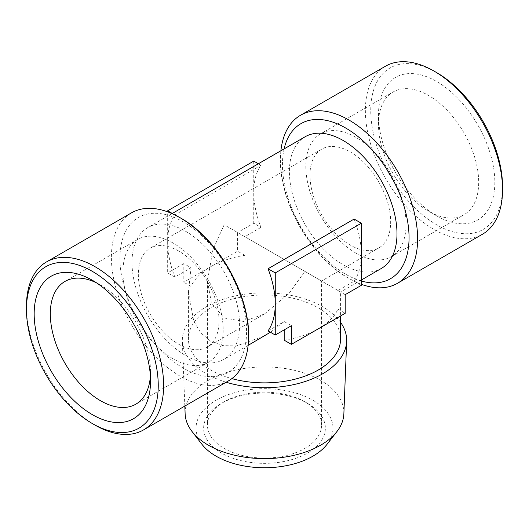 <?xml version="1.0" encoding="UTF-8"?>
<svg xmlns="http://www.w3.org/2000/svg" width="529" height="529" viewBox="0 0 529 529"><rect width="100%" height="100%" fill="white"/><g stroke="black" fill="none" stroke-linecap="round" stroke-linejoin="round"><path stroke-width="0.4" stroke-dasharray="2.65 1.98" d="M228.475 380.88A96.999 56.001 60 0 1 179.979 376.073A96.999 56.001 60 0 1 111.388 257.273A96.999 56.001 60 0 1 131.476 212.863M280.899 150.758A96.999 56.001 -120 0 0 280.866 151.063A96.999 56.001 -120 0 0 280.436 159.672A96.999 56.001 -120 0 0 349.021 278.472A96.999 56.001 -120 0 0 356.691 282.407A96.999 56.001 -120 0 0 361.333 284.298M385.456 66.231A96.999 56.001 -120 0 0 370.591 143.961A96.999 56.001 -120 0 0 433.959 229.434A96.999 56.001 -120 0 0 482.461 234.241M185.798 355.627A76.077 43.927 -120 0 0 223.84 359.396A76.077 43.927 -120 0 0 235.504 298.429A76.077 43.927 -120 0 0 185.798 231.391A76.077 43.927 -120 0 0 147.763 227.622A76.077 43.927 -120 0 0 136.098 288.583A76.077 43.927 -120 0 0 185.798 355.627M381.237 268.52A76.077 43.927 60 0 1 343.202 264.751A76.077 43.927 60 0 1 293.496 197.714A76.077 43.927 60 0 1 305.16 136.746M502.55 186.73A93.197 53.806 60 0 1 436.65 224.779A93.197 53.806 60 0 1 370.75 110.634A93.197 53.806 60 0 1 436.65 72.585M284.192 340.193A76.077 43.927 -0 0 0 318.299 328.826A76.077 43.927 -0 0 0 337.985 309.134L337.985 290.5L244.808 236.701L244.808 255.342A76.077 43.927 -0 0 0 210.701 266.709A76.077 43.927 -0 0 0 191.015 286.401L191.015 267.76L188.423 291.995L193.759 321.248L200.822 332.906L210.701 341.251L222.868 345.635L236.496 345.92L264.5 335.922M270.412 332.238L284.192 321.559L284.192 329.878M268.051 330.876L284.192 321.559L291.4 325.719M345.192 294.66L337.985 290.5L354.126 281.183A76.077 43.927 -120 0 0 361.333 254.284A76.077 43.927 -120 0 0 354.126 219.059M337.985 290.5L340.577 291.995L340.577 315.958M340.577 338.944A76.077 43.927 -0 0 0 318.299 307.885A76.077 43.927 -0 0 0 210.701 307.885A76.077 43.927 -0 0 0 188.423 338.944A76.077 43.927 -0 0 0 210.701 370.002A76.077 43.927 -0 0 0 231.867 378.625M436.65 215.865L436.65 215.865A82.286 47.504 60 0 1 378.466 115.091A82.286 47.504 60 0 1 436.65 81.499A82.286 47.504 60 0 1 494.833 182.274A82.286 47.504 60 0 1 436.65 215.865L428.583 211.21A70.873 40.918 60 0 1 428.576 211.21A70.873 40.918 60 0 1 378.466 124.408A70.873 40.918 60 0 1 393.146 91.96A70.873 40.918 60 0 1 428.583 95.471A70.873 40.918 60 0 1 474.877 157.926A70.873 40.918 60 0 1 464.012 214.721A70.873 40.918 60 0 1 428.583 211.21L436.65 215.865M150.381 376.132A70.873 40.918 -120 0 0 150.534 371.735A70.873 40.918 -120 0 0 100.424 284.933L92.35 280.277L100.424 284.933A70.873 40.918 -120 0 0 96.536 282.87M340.577 322.366A82.167 47.438 -0 0 0 322.597 306.734A82.167 47.438 -0 0 0 232.218 296.657A82.167 47.438 -0 0 0 182.353 341.324A82.167 47.438 -0 0 0 206.403 373.818A82.167 47.438 -0 0 0 226.141 382.229M355.957 253.14A70.873 40.918 60 0 1 309.657 190.685A70.873 40.918 60 0 1 320.521 133.897A70.873 40.918 60 0 1 355.957 137.401A70.873 40.918 60 0 1 402.252 199.856A70.873 40.918 60 0 1 391.387 256.651A70.873 40.918 60 0 1 355.957 253.14M173.043 243.003A70.873 40.918 -120 0 0 137.613 239.492A70.873 40.918 -120 0 0 126.748 296.286A70.873 40.918 -120 0 0 173.043 358.741A70.873 40.918 -120 0 0 208.479 362.246A70.873 40.918 -120 0 0 219.343 305.458A70.873 40.918 -120 0 0 173.043 243.003M343.87 413.79A79.39 45.838 -0 0 0 320.634 380.364A79.39 45.838 -0 0 0 233.309 370.631A79.39 45.838 -0 0 0 185.13 413.79M350.317 245.119A57.059 32.943 60 0 1 313.042 194.831A57.059 32.943 60 0 1 321.784 149.112A57.059 32.943 60 0 1 350.317 151.935A57.059 32.943 60 0 1 387.592 202.217A57.059 32.943 60 0 1 378.843 247.942A57.059 32.943 60 0 1 350.317 245.119M178.683 251.024A57.059 32.943 -120 0 0 150.157 248.2A57.059 32.943 -120 0 0 141.408 293.926A57.059 32.943 -120 0 0 178.683 344.207A57.059 32.943 -120 0 0 207.216 347.031A57.059 32.943 -120 0 0 215.958 301.312A57.059 32.943 -120 0 0 178.683 251.024M327.008 444.353A68.472 39.53 0 0 0 312.917 400.261A68.472 39.53 0 0 0 225.671 395.659A68.472 39.53 0 0 0 201.992 444.353M304.849 271.364L224.151 224.779L213.008 249.404L207.441 281.018L211.448 302.952L224.151 317.955L243.499 321.46L264.5 313.962L289.092 293.331L304.849 271.364C318.273 279.114 334.163 288.292 304.849 271.364C318.273 279.114 334.163 288.292 304.849 271.364M304.849 401.815A57.059 32.943 -0 0 0 224.151 401.815A57.059 32.943 -0 0 0 207.441 425.111A57.059 32.943 -0 0 0 224.151 448.407A57.059 32.943 -0 0 0 286.334 455.548A57.059 32.943 -0 0 0 321.559 425.111A57.059 32.943 -0 0 0 304.849 401.815L307.534 403.369A60.861 35.139 180 0 1 307.541 403.369A60.861 35.139 180 0 1 307.534 453.062A60.861 35.139 180 0 1 221.466 453.062A60.861 35.139 180 0 1 221.459 403.369A60.861 35.139 180 0 1 307.534 403.369L304.849 401.815M260.949 227.384L244.808 236.701L237.6 232.542L237.6 251.176L183.808 282.235L183.808 263.601L191.015 267.76L174.874 277.077A76.077 43.927 60 0 1 167.667 241.859A76.077 43.927 60 0 1 174.874 214.959L260.949 165.266A76.077 43.927 -120 0 0 253.741 192.166A76.077 43.927 -120 0 0 260.949 227.384L253.741 223.225L237.6 232.542M337.985 309.134L345.192 313.294M191.015 286.401L183.808 282.235M244.808 255.342L237.6 251.176M95.041 425.111A96.999 56.001 60 0 1 26.45 306.304M354.126 281.183L361.333 285.343M253.741 161.107L253.741 223.225M260.949 165.266L258.357 163.772M174.874 214.959L172.282 213.465M174.874 277.077L167.667 272.918L167.667 211.845M183.808 263.601L167.667 272.918M119.944 258.43A89.527 51.69 -120 0 0 183.252 368.078A89.527 51.69 -120 0 0 246.56 331.531A89.527 51.69 -120 0 0 183.252 221.882A89.527 51.69 -120 0 0 119.944 258.43M361.333 281.011A89.527 51.69 60 0 1 345.748 274.26A89.527 51.69 60 0 1 282.44 164.612A89.527 51.69 60 0 1 284.113 148.9M280.866 151.063L280.403 160.221C279.821 203.043 311.158 257.319 348.532 278.228L356.691 282.407M361.333 280.013L340.577 291.995M248.101 345.384L223.84 359.396M188.423 291.995L188.423 338.944M378.466 124.408L378.466 115.091M320.521 133.897L393.146 91.96M137.613 239.492L64.988 281.421M321.784 149.112L150.157 248.2M207.441 281.018L207.441 425.111M224.151 401.815L221.459 403.369M378.843 247.942L321.559 281.018L321.559 425.111M264.5 313.962L207.216 347.031M184.833 406.074L182.353 341.324M208.479 362.246L135.854 404.176M391.387 256.651L464.012 214.721M150.534 371.735L150.534 381.052M172.024 213.61L147.763 227.622"/><path stroke-width="0.79" d="M361.333 284.298A96.999 56.001 -120 0 0 397.524 283.279A96.999 56.001 -120 0 0 412.395 205.55A96.999 56.001 -120 0 0 349.021 120.07A96.999 56.001 -120 0 0 300.525 115.262A96.999 56.001 -120 0 0 280.899 150.758M397.524 283.279L482.461 234.241A96.999 56.001 -120 0 0 502.55 189.838A96.999 56.001 -120 0 0 433.959 71.031L433.959 71.031A96.999 56.001 -120 0 0 385.456 66.231L300.525 115.262M26.45 309.412L26.45 306.304A96.999 56.001 60 0 1 46.539 261.901A96.999 56.001 60 0 1 95.041 266.709A96.999 56.001 60 0 1 158.409 352.182A96.999 56.001 60 0 1 143.544 429.912A96.999 56.001 60 0 1 95.041 425.111L92.35 423.557A93.197 53.806 -120 0 0 158.25 385.509A93.197 53.806 -120 0 0 92.35 271.364A93.197 53.806 -120 0 0 26.45 309.412A93.197 53.806 -120 0 0 92.35 423.557L95.041 425.111M46.539 261.901L131.476 212.863A96.999 56.001 60 0 1 172.309 213.736A96.999 56.001 60 0 1 179.979 217.67A96.999 56.001 60 0 1 248.134 345.08A96.999 56.001 60 0 1 228.475 380.88L143.544 429.912M172.024 213.61L305.16 136.746A76.077 43.927 60 0 1 343.202 140.516A76.077 43.927 60 0 1 392.902 207.56A76.077 43.927 60 0 1 381.237 268.52L361.333 280.013M436.65 72.585L433.959 71.031L436.65 72.585A93.197 53.806 60 0 1 502.55 186.73L502.55 189.838M248.101 345.384L270.412 332.238M361.333 223.225L354.126 219.059L268.051 268.758A76.077 43.927 60 0 1 275.259 303.977A76.077 43.927 60 0 1 268.051 330.876L275.259 335.036L291.4 325.719L291.4 344.353L345.192 313.294L345.192 294.66L361.333 285.343L361.333 223.225L275.259 272.918L275.259 335.036M231.867 378.625A76.077 43.927 -0 0 0 318.299 370.002A76.077 43.927 -0 0 0 340.577 338.944L340.577 315.958M284.192 329.878L284.192 340.193L291.4 344.353M92.35 280.277A82.286 47.504 -120 0 0 34.167 313.869A82.286 47.504 -120 0 0 92.35 414.643A82.286 47.504 -120 0 0 150.534 381.052A82.286 47.504 -120 0 0 92.35 280.277L92.35 280.277M96.536 282.87A70.873 40.918 -120 0 0 64.988 281.421A70.873 40.918 -120 0 0 54.123 338.216A70.873 40.918 -120 0 0 100.417 400.671A70.873 40.918 -120 0 0 135.854 404.176A70.873 40.918 -120 0 0 150.381 376.132M226.141 382.229A82.167 47.438 -0 0 0 346.647 341.324A82.167 47.438 -0 0 0 340.577 322.366M184.833 406.074L185.13 413.79A79.39 45.838 -0 0 0 192.027 431.492A79.39 45.838 -0 0 0 208.366 445.187A79.39 45.838 -0 0 0 336.973 431.492A79.39 45.838 -0 0 0 343.87 413.79L346.647 341.324M192.027 431.492L201.992 444.353A68.472 39.53 0 0 0 216.083 456.17A68.472 39.53 0 0 0 327.008 444.353L336.973 431.492M268.051 268.758L275.259 272.918M258.357 163.772L253.741 161.107L167.667 210.8L172.282 213.465M167.667 211.845L167.667 210.8M284.113 148.9A89.527 51.69 60 0 1 345.748 128.064A89.527 51.69 60 0 1 408.567 228.363A89.527 51.69 60 0 1 361.333 281.011M248.134 345.08C253.444 301.213 220.692 240.311 180.468 217.915L172.309 213.736"/></g></svg>
